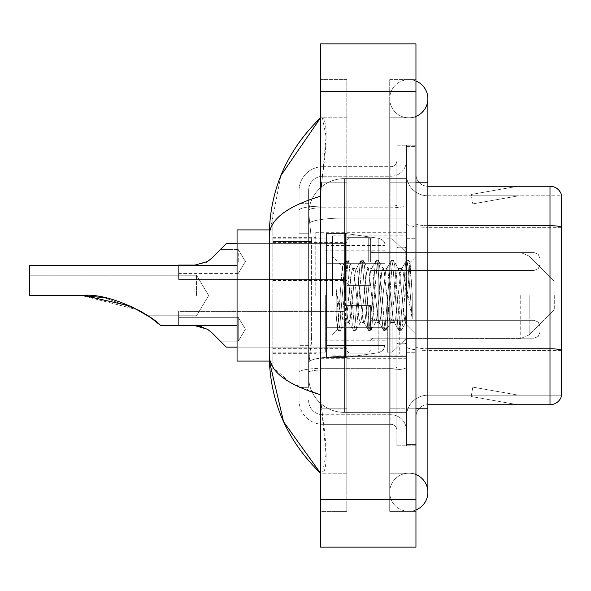 <?xml version="1.0" encoding="UTF-8"?>
<svg xmlns="http://www.w3.org/2000/svg" width="591" height="591" viewBox="0 0 591 591"><rect width="100%" height="100%" fill="white"/><g stroke="black" fill="none" stroke-linecap="round" stroke-linejoin="round"><path stroke-width="0.44" stroke-dasharray="2.96 2.22" d="M406.409 295.5L406.409 232.293L406.409 295.5M315.771 295.5L315.771 232.293L315.771 295.5M346.784 261.51L346.784 237.656L346.784 261.51M272.843 261.51L272.843 242.428L272.843 261.51M346.784 329.253L346.784 305.399L346.784 329.253M272.843 329.253L272.843 310.172L272.843 329.253M370.631 261.51L370.631 237.656L370.631 261.51M370.631 329.253L370.631 305.399L370.631 329.253M406.409 329.253L406.409 320.307L406.409 329.253M311.605 336.988L311.376 343.201L308.761 364.669L311.605 336.988L311.605 241.586L311.605 336.988L272.843 336.988L272.843 378.979L272.843 241.586L272.843 336.988L311.605 336.988M308.761 364.669L308.62 376.6A35.778 35.778 0 0 0 344.398 412.378L406.409 412.378L406.409 178.622L406.409 412.378L344.398 412.378L406.409 412.378L344.398 412.378L344.398 356.388A35.778 6.213 180 0 0 309.049 361.64A35.778 6.213 180 0 1 344.398 356.388L406.409 356.388L406.409 218.042L406.409 356.388L344.398 356.388L344.398 218.042L406.409 218.042L406.409 178.622L406.409 218.042L344.398 218.042L344.398 178.622L406.409 178.622L344.398 178.622A35.778 35.778 0 0 0 308.672 212.509L311.605 241.586L308.672 212.509A35.778 35.778 0 0 1 344.398 178.622L406.409 178.622L344.398 178.622A35.778 35.778 0 0 0 308.62 214.4L308.62 224.255L308.62 214.4A35.778 35.778 0 0 1 344.398 178.622L344.398 412.378A35.778 35.778 0 0 1 308.62 376.6L308.761 364.669M272.843 295.5L272.843 361.094L272.843 295.5M406.409 261.51L406.409 270.456L406.409 261.51M308.62 376.6L308.701 378.979L308.62 376.6A35.778 35.778 0 0 0 344.398 412.378A35.778 35.778 0 0 1 308.62 376.6L308.62 210.263L308.62 376.6A35.778 35.778 0 0 0 344.398 412.378A35.778 35.778 0 0 1 308.62 376.6M308.701 378.979L272.843 378.979L308.701 378.979M308.701 212.021L272.843 212.021L272.843 241.586L272.843 212.021L308.701 212.021M408.795 473.199A19.082 19.082 0 0 0 389.713 492.281A19.082 19.082 0 0 0 415.953 509.967A19.082 19.082 0 0 1 408.795 511.363A19.082 19.082 0 0 0 415.953 509.967A19.082 19.082 0 0 1 389.713 492.281A19.082 19.082 0 0 1 415.953 474.588A19.082 19.082 0 0 0 408.795 473.199A19.082 19.082 0 0 1 427.877 492.281A19.082 19.082 0 0 0 408.795 473.199M408.795 117.801A19.082 19.082 0 0 1 389.713 98.719A19.082 19.082 0 0 1 415.953 81.033A19.082 19.082 0 0 0 408.795 79.637A19.082 19.082 0 0 1 415.953 81.033A19.082 19.082 0 0 0 389.713 98.719A19.082 19.082 0 0 0 415.953 116.412A19.082 19.082 0 0 1 408.795 117.801A19.082 19.082 0 0 0 427.877 98.719A19.082 19.082 0 0 1 408.795 117.801M415.953 182.205L389.713 182.205L415.953 182.205L406.409 182.205L406.409 146.428L406.409 182.205L415.953 182.205L389.713 182.205L389.713 511.363L415.953 511.363L415.953 146.428L415.953 511.363L389.713 511.363L389.713 79.637L415.953 79.637L415.953 408.795L415.953 79.637L389.713 79.637L389.713 408.795L389.713 117.801L389.713 182.205L427.877 182.205L408.795 182.205L427.877 182.205L427.877 408.795L389.713 408.795L389.713 473.199L389.713 408.795L415.953 408.795L406.409 408.795L406.409 444.572L415.953 444.572L406.409 444.572L406.409 182.205L406.409 408.795L415.953 408.795L389.713 408.795L415.953 408.795M332.467 295.5L332.467 235.868L332.467 295.5M280.873 175.593L269.26 235.632L269.26 355.368L270.109 361.094M320.544 43.86L415.953 43.86L415.953 547.14L320.544 547.14L320.544 43.86M320.544 182.205L320.544 408.795L320.544 79.637L320.544 182.205L346.784 182.205L346.784 511.363L320.544 511.363L320.544 408.795L320.544 511.363L346.784 511.363L346.784 79.637L320.544 79.637L346.784 79.637L346.784 408.795L346.784 182.205L320.544 182.205M406.409 146.428L415.953 146.428L406.409 146.428M389.713 473.199L415.953 473.199L389.713 473.199M389.713 117.801L415.953 117.801L389.713 117.801M346.784 473.199L346.784 408.795L346.784 473.199L322.45 473.199C327.621 469.402 327.34 447.934 321.622 408.795L326.069 454.316L322.45 473.199L346.784 473.199M269.26 235.632C269.644 219.579 286.738 206.436 320.544 196.212L326.069 136.684L322.45 117.801L320.544 117.801L322.45 117.801C327.621 121.598 327.34 143.066 321.622 182.205L320.544 196.212L320.544 394.788L321.622 408.795L320.544 394.788L290.055 382.473L272.843 367.055M346.784 117.801L322.45 117.801L346.784 117.801M320.544 196.212L320.544 394.788M308.62 387.327L299.076 387.327L299.076 345.336L299.076 387.327L308.62 387.327L308.62 345.336L308.62 387.327M308.62 190.553A14.31 14.31 0 0 1 322.93 176.244A14.31 14.31 0 0 0 308.62 190.553L308.62 210.263L308.62 190.553A14.31 14.31 0 0 1 322.93 176.244L322.93 414.756A14.31 14.31 0 0 1 308.62 400.447A14.31 14.31 0 0 0 322.93 414.756L390.91 414.756L390.91 376.6L390.91 424.301L390.91 368.311L390.91 414.756L322.93 414.756L322.93 369.973L390.91 369.973L390.91 376.6L390.91 369.973A15.506 2.689 0 0 0 406.409 367.277L406.409 205.084L406.409 367.277A15.506 2.689 0 0 1 390.91 369.973L390.91 207.773L390.91 369.973L322.93 369.973L322.93 176.244L390.91 176.244A15.506 15.506 0 0 0 406.409 160.737L406.409 205.084L406.409 160.737A15.506 15.506 0 0 1 390.91 176.244L390.91 207.773L390.91 176.244A15.506 15.506 0 0 0 406.409 160.737M299.076 376.6L299.076 400.447L299.076 376.6M322.93 424.301A23.854 23.854 0 0 1 299.076 400.447A23.854 23.854 0 0 0 322.93 424.301L390.91 424.301A5.962 5.962 0 0 1 396.871 430.263L396.871 160.737L396.871 430.263A5.962 5.962 0 0 0 390.91 424.301L322.93 424.301M396.871 295.5L396.871 355.132L396.871 295.5M396.871 181.009L396.871 409.991L396.871 181.009L406.409 181.009L406.409 145.231L406.409 445.769L406.409 145.231L406.409 181.009L396.871 181.009M396.871 445.769L396.871 409.991L396.871 445.769L406.409 445.769L396.871 445.769M396.871 145.231L406.409 145.231L396.871 145.231M299.076 190.553A23.854 23.854 0 0 1 322.93 166.699L322.93 368.311L322.93 166.699A23.854 23.854 0 0 0 299.076 190.553L299.076 372.456L299.076 190.553A23.854 23.854 0 0 1 322.93 166.699L390.91 166.699A5.962 5.962 0 0 0 396.871 160.737A5.962 5.962 0 0 1 390.91 166.699L390.91 368.311L390.91 166.699A5.962 5.962 0 0 0 396.871 160.737M322.93 166.699L390.91 166.699M299.076 233.238L299.076 345.336L299.076 203.673L299.076 233.238L308.62 233.238L308.62 345.336L308.62 203.673L308.62 233.238L299.076 233.238M322.93 176.244L390.91 176.244M406.409 430.263A15.506 15.506 0 0 0 390.91 414.756A15.506 15.506 0 0 1 406.409 430.263A15.506 15.506 0 0 0 390.91 414.756M308.62 203.673L299.076 203.673L308.62 203.673M415.953 295.5L415.953 238.254L415.953 295.5M399.257 295.5L399.257 353.935L399.257 295.5M406.409 357.038L406.409 223.605L406.409 357.038M561.45 194.845A11.923 11.923 0 0 0 549.999 186.261L427.877 186.261L427.877 348.756L549.999 348.756A11.923 2.068 180 0 1 561.45 350.249L561.45 194.845A11.923 11.923 0 0 0 549.999 186.261L549.999 404.739A11.923 11.923 0 0 0 561.45 396.155L561.45 357.038L561.45 395.202L427.877 395.202L427.877 357.038L427.877 404.739L427.877 348.756L427.877 395.202L561.45 395.202L561.45 195.798L427.877 195.798A21.468 21.468 0 0 1 406.409 174.33L406.409 223.605L406.409 174.33A21.468 21.468 0 0 0 427.877 195.798L427.877 350.411A21.468 3.731 0 0 1 406.409 346.681A21.468 3.731 0 0 0 427.877 350.411L427.877 195.798A21.468 21.468 0 0 1 406.409 174.33M427.877 404.739A11.923 11.923 0 0 0 415.953 416.67L415.953 346.681L415.953 416.67A11.923 11.923 0 0 1 427.877 404.739L549.999 404.739M516.977 404.599A9.537 9.537 0 0 0 518.632 404.739L470.931 404.739L518.632 404.739A9.537 9.537 0 0 1 516.977 404.599A9.537 9.537 0 0 0 518.632 404.739A9.537 9.537 0 0 1 516.977 404.599A9.537 9.537 0 0 0 518.632 404.739A9.537 9.537 0 0 1 516.977 404.599A9.537 9.537 0 0 0 518.632 404.739A9.537 9.537 0 0 1 516.977 404.599A9.537 9.537 0 0 0 518.632 404.739A9.537 9.537 0 0 1 516.977 404.599A9.537 9.537 0 0 0 518.632 404.739A9.537 9.537 0 0 1 516.977 404.599A9.537 9.537 0 0 0 518.632 404.739A9.537 9.537 0 0 1 516.977 404.599L471.175 396.524L516.977 404.599M470.931 395.202L470.931 404.739L470.931 395.202L471.404 395.202L471.175 396.524L471.404 395.202L470.931 395.202L470.931 404.739L470.931 395.202L471.404 395.202L471.175 396.524L471.404 395.202L470.931 395.202L470.931 404.739L470.931 395.202L471.404 395.202L471.175 396.524L471.404 395.202L470.931 395.202L470.931 404.739L470.931 395.202L471.404 395.202L471.175 396.524L471.404 395.202L470.931 395.202L470.931 404.739L470.931 395.202L471.404 395.202L471.175 396.524L471.404 395.202L470.931 395.202L470.931 404.739L470.931 395.202L471.404 395.202L471.175 396.524L471.404 395.202L470.931 395.202L470.931 404.739L470.931 395.202L471.404 395.202L471.175 396.524L471.404 395.202L470.931 395.202M427.877 348.756A11.923 2.068 0 0 1 415.953 346.681L415.953 174.33L415.953 346.681A11.923 2.068 0 0 0 427.877 348.756L427.877 186.261A11.923 11.923 0 0 1 415.953 174.33A11.923 11.923 0 0 0 427.877 186.261A11.923 11.923 0 0 1 415.953 174.33M415.953 409.991L415.953 145.231L415.953 409.991L396.871 409.991L415.953 409.991M415.953 445.769L406.409 445.769L415.953 445.769M415.953 145.231L406.409 145.231L415.953 145.231M518.632 186.261L470.931 186.261L518.632 186.261A9.537 9.537 0 0 0 516.977 186.401A9.537 9.537 0 0 1 518.632 186.261A9.537 9.537 0 0 0 516.977 186.401A9.537 9.537 0 0 1 518.632 186.261A9.537 9.537 0 0 0 516.977 186.401A9.537 9.537 0 0 1 518.632 186.261A9.537 9.537 0 0 0 516.977 186.401A9.537 9.537 0 0 1 518.632 186.261A9.537 9.537 0 0 0 516.977 186.401A9.537 9.537 0 0 1 518.632 186.261A9.537 9.537 0 0 0 516.977 186.401A9.537 9.537 0 0 1 518.632 186.261A9.537 9.537 0 0 0 516.977 186.401A9.537 9.537 0 0 1 518.632 186.261M518.632 395.202L471.404 395.202L518.632 395.202L471.404 395.202L518.632 395.202L471.404 395.202L518.632 395.202L471.404 395.202L518.632 395.202L471.404 395.202L518.632 395.202L471.404 395.202L518.632 395.202L471.404 395.202L518.632 395.202L472.83 387.127L471.404 395.202L472.83 387.127L471.404 395.202L472.83 387.127L471.404 395.202L472.83 387.127L471.404 395.202L472.83 387.127L471.404 395.202L472.83 387.127L471.404 395.202L472.83 387.127L471.404 395.202L472.83 387.127L518.632 395.202M561.45 227.336L427.877 227.336L561.45 227.336L561.45 195.798L427.877 195.798M471.404 195.798L470.931 195.798L471.404 195.798L470.931 195.798L471.404 195.798L470.931 195.798L471.404 195.798L470.931 195.798L471.404 195.798L470.931 195.798L471.404 195.798L470.931 195.798L471.404 195.798L470.931 195.798L471.404 195.798L471.175 194.476L516.977 186.401L471.175 194.476L471.404 195.798L471.175 194.476L516.977 186.401L471.175 194.476L471.404 195.798L471.175 194.476L516.977 186.401L471.175 194.476L471.404 195.798L471.175 194.476L516.977 186.401L471.175 194.476L471.404 195.798L471.175 194.476L516.977 186.401L471.175 194.476L471.404 195.798L471.175 194.476L516.977 186.401L471.175 194.476L471.404 195.798L471.175 194.476L516.977 186.401L471.175 194.476L471.404 195.798L518.632 195.798L471.404 195.798L518.632 195.798L471.404 195.798L518.632 195.798L471.404 195.798L518.632 195.798L471.404 195.798L518.632 195.798L471.404 195.798L518.632 195.798L471.404 195.798L518.632 195.798L471.404 195.798L472.83 203.873L471.404 195.798M406.409 416.67A21.468 21.468 0 0 1 427.877 395.202A21.468 21.468 0 0 0 406.409 416.67A21.468 21.468 0 0 1 427.877 395.202M470.931 186.261L470.931 195.798L470.931 186.261M518.632 195.798L472.83 203.873L518.632 195.798M360.288 295.5L357.762 272.156L356.499 268.543L356.1 268.883L355.243 272.156L350.19 318.845L348.926 322.457L348.527 322.117L347.663 318.845L342.233 266.696L337.668 329.187L336.198 315.52L336.198 289.029L337.202 295.5C339.367 309.994 341.768 318.579 344.398 321.26L344.398 295.5L344.398 321.26L345.144 322.457L344.398 321.26C341.768 318.579 339.367 309.994 337.202 295.5L336.198 289.029L339.145 325.951L340.409 330.657L339.145 325.951L336.198 289.029L336.198 315.52L338.207 330.391L336.198 315.52L337.461 329.113L338.517 330.657L337.461 329.121L332.467 334.388L337.668 329.187L342.233 266.696L345.779 260.609L344.826 265.049L339.781 325.951L338.517 330.657L340.719 330.391L338.517 330.657L339.781 325.951L344.826 265.049L346.09 260.343L342.233 266.696L332.467 256.612L342.47 266.615L344.398 287.086L344.398 295.5L344.398 287.086L347.663 318.845L348.527 322.117L353.352 330.391L352.399 325.951L347.353 265.049L346.09 260.343L347.981 260.343L346.718 265.049L341.672 325.951L340.719 330.391L345.543 322.117L345.144 322.457L348.926 322.457L353.352 330.391L352.399 325.951L347.353 265.049L346.09 260.343L347.981 260.343L346.718 265.049L341.672 325.951L340.719 330.391L345.144 322.457L348.926 322.457L350.19 318.845L355.243 272.156L356.1 268.883L360.924 260.609L359.971 265.049L354.925 325.951L353.662 330.657L353.352 330.391L355.553 330.657L354.29 325.951L349.244 265.049L347.981 260.343L353.115 268.883L352.716 268.543L351.453 272.156L346.407 318.845L345.543 322.117L346.407 318.845L351.453 272.156L352.716 268.543L356.499 268.543L360.924 260.609L359.971 265.049L354.925 325.951L353.662 330.657L355.553 330.657L354.29 325.951L349.244 265.049L348.291 260.609L352.716 268.543L356.499 268.543L357.762 272.156L362.815 318.845L363.672 322.117L362.815 318.845L360.288 295.5M356.499 295.5L353.979 272.156L353.115 268.883L353.979 272.156L359.025 318.845L360.288 322.457L359.025 318.845L356.499 295.5M375.433 295.5L372.906 272.156L371.65 268.543L371.251 268.883L370.387 272.156L365.334 318.845L364.078 322.457L363.672 322.117L368.496 330.391L367.543 325.951L362.497 265.049L361.234 260.343L360.924 260.609L363.125 260.343L361.869 265.049L356.816 325.951L355.553 330.657L360.687 322.117L360.288 322.457L364.078 322.457L368.496 330.391L367.543 325.951L362.497 265.049L361.234 260.343L363.125 260.343L361.869 265.049L356.816 325.951L355.863 330.391L360.288 322.457L364.078 322.457L365.334 318.845L370.387 272.156L371.251 268.883L376.068 260.609L375.115 265.049L370.069 325.951L368.806 330.657L368.496 330.391L370.697 330.657L369.441 325.951L364.388 265.049L363.125 260.343L368.259 268.883L367.861 268.543L366.597 272.156L361.552 318.845L360.687 322.117L361.552 318.845L366.597 272.156L367.861 268.543L371.65 268.543L376.068 260.609L375.115 265.049L370.069 325.951L368.806 330.657L370.697 330.657L369.441 325.951L364.388 265.049L363.435 260.609L367.861 268.543L371.65 268.543L372.906 272.156L377.959 318.845L378.824 322.117L377.959 318.845L375.433 295.5M371.65 295.5L369.124 272.156L368.259 268.883L369.124 272.156L374.169 318.845L375.433 322.457L374.169 318.845L371.65 295.5M390.577 295.5L388.058 272.156L386.795 268.543L386.396 268.883L385.531 272.156L380.486 318.845L379.223 322.457L378.824 322.117L383.648 330.391L382.695 325.951L377.642 265.049L376.378 260.343L376.068 260.609L378.277 260.343L377.014 265.049L371.961 325.951L370.697 330.657L375.832 322.117L375.433 322.457L379.223 322.457L383.648 330.391L382.695 325.951L377.642 265.049L376.378 260.343L378.277 260.343L377.014 265.049L371.961 325.951L371.008 330.391L375.433 322.457L379.223 322.457L380.486 318.845L385.531 272.156L386.396 268.883L391.22 260.609L390.267 265.049L385.214 325.951L383.951 330.657L383.648 330.391L385.849 330.657L384.586 325.951L379.533 265.049L378.277 260.343L383.404 268.883L383.005 268.543L381.742 272.156L376.696 318.845L375.832 322.117L376.696 318.845L381.742 272.156L383.005 268.543L386.795 268.543L391.22 260.609L390.267 265.049L385.214 325.951L383.951 330.657L385.849 330.657L384.586 325.951L379.533 265.049L378.58 260.609L383.005 268.543L386.795 268.543L388.058 272.156L393.104 318.845L393.968 322.117L393.104 318.845L390.577 295.5M386.795 295.5L384.268 272.156L383.404 268.883L384.268 272.156L389.321 318.845L390.577 322.457L389.321 318.845L386.795 295.5M404.03 278.176L404.03 315.867L399.413 272.156L398.157 268.543L396.893 272.156L391.84 318.845L390.577 322.457L394.367 322.457L398.792 330.391L397.839 325.951L392.786 265.049L391.53 260.343L391.22 260.609L393.421 260.343L392.158 265.049L387.112 325.951L385.849 330.657L390.976 322.117L390.577 322.457L394.367 322.457L398.792 330.391L397.839 325.951L392.786 265.049L391.53 260.343L393.421 260.343L392.158 265.049L387.112 325.951L386.159 330.391L390.976 322.117L391.84 318.845L396.893 272.156L398.157 268.543L401.939 268.543L400.676 272.156L395.63 318.845L394.367 322.457L395.63 318.845L400.676 272.156L401.54 268.883L406.364 260.609L405.411 265.049L400.366 325.951L399.102 330.657L398.792 330.391L400.993 330.657L399.73 325.951L394.685 265.049L393.421 260.343L398.556 268.883L398.157 268.543L401.939 268.543L406.364 260.609L405.411 265.049L400.366 325.951L399.102 330.657L400.993 330.657L399.73 325.951L394.685 265.049L393.732 260.609L398.556 268.883L399.413 272.156L405.101 323.536L410.11 262.736L412.223 293.476L412.223 318.793L408.049 295.5L404.03 278.176L403.202 272.156L401.939 268.543L403.202 272.156L404.03 278.176L404.03 315.867L405.345 323.447L409.903 262.663L412.223 293.476L409.829 265.049L408.566 260.343L407.302 265.049L402.257 325.951L400.993 330.657L402.257 325.951L407.302 265.049L408.566 260.343L409.829 265.049L412.223 293.476L412.223 318.793L407.938 265.049L406.674 260.343L406.364 260.609L408.566 260.343L406.674 260.343L407.938 265.049L412.223 318.793L408.049 295.5L404.03 278.176M196.515 295.5L196.515 275.229L196.515 295.5M81.521 295.5C111.758 291.969 155.152 318.054 160.405 325.316C154.931 317.892 111.736 292.006 81.521 295.5L29.55 295.5L29.55 275.229L29.55 295.5L81.521 295.5L29.55 295.5L29.55 265.684L29.55 295.5L81.521 295.5C111.758 291.969 155.152 318.054 160.405 325.316C154.931 317.892 111.736 292.006 81.521 295.5L29.55 295.5L29.55 275.229L29.55 295.5L81.521 295.5L138.589 310.039L81.521 295.5L29.55 295.5L29.55 265.684L29.55 295.5L81.521 295.5C111.758 291.969 155.152 318.054 160.405 325.316C154.931 317.892 111.736 292.006 81.521 295.5L29.55 295.5L29.55 275.229L29.55 295.5L81.521 295.5L29.55 295.5L29.55 265.684L237.065 265.684L237.065 361.094L237.065 229.906L237.065 361.094L237.065 229.906L237.065 325.316L237.065 265.684L29.55 265.684M554.292 295.5L554.292 309.81L554.292 295.5M392.099 295.5L392.099 352.147L392.099 295.5M387.327 295.5L387.327 352.147L387.327 295.5M325.316 295.5L325.316 352.147L325.316 295.5M138.892 310.201L104.422 297.716M345.587 327.702L345.587 357.518L345.587 327.702L384.948 327.702L384.948 345.587L384.948 245.413L384.948 263.305L326.505 263.298L326.505 233.482L326.505 357.518L326.505 327.702L384.948 327.702L384.948 245.413L384.948 263.305L326.505 263.298L326.505 245.413L326.505 345.587L326.505 327.702L384.948 327.702L384.948 245.413L384.948 263.305L326.505 263.298L326.505 233.482L326.505 357.518L326.505 327.702L384.948 327.702L384.948 345.602L326.505 345.587L326.505 327.702L345.587 327.702L345.587 357.518L345.587 233.482L345.587 263.298L326.505 263.298L326.505 245.413L326.505 345.587L326.505 327.702L384.948 327.702L384.948 345.602L326.505 345.587L326.505 233.482L326.505 357.518L326.505 327.702L384.948 327.702L384.948 345.602L326.505 345.587M345.587 295.5L345.587 233.482L345.587 263.298L326.505 263.298L384.948 263.298L345.587 263.298L345.587 233.482L345.587 295.5M237.065 361.094L272.843 361.094L237.065 361.094L237.065 229.906L272.843 229.906L237.065 229.906M104.156 297.665L138.589 310.039M378.816 263.298L378.816 352.679L383.204 350.278L384.948 345.602L384.948 245.398L384.948 263.298L345.587 263.298M211.851 332.659L207.544 329.253L211.851 332.659L207.544 329.253L194.986 325.671L178.622 325.671L194.986 325.671L207.544 329.253L211.851 332.659L207.544 329.253L211.851 332.659L207.544 329.253L211.851 332.659L207.544 329.253L194.986 325.671L178.622 325.671L194.986 325.671L178.622 325.671L178.622 317.323L238.254 317.323L245.42 329.253L238.254 341.177L245.42 329.253L238.254 317.323L245.42 329.253L238.254 341.177L245.42 329.253L238.254 317.323L238.254 329.253L238.254 317.323L245.42 329.253L238.254 341.177L238.254 317.323L238.254 341.177L238.254 317.323L238.254 341.177L238.254 317.323L238.254 341.177L238.254 317.323L238.254 341.177L238.254 329.253L238.254 341.177L220.369 341.177L211.851 332.659L220.369 341.177L211.851 332.659L220.369 341.177L211.851 332.659L220.369 341.177L211.851 332.659L220.369 341.177L211.851 332.659L207.544 329.253L194.986 325.671L207.544 329.253L201.509 326.579L207.544 329.253L194.986 325.671L178.622 325.671L178.622 311.361L178.622 325.671L178.622 317.323L178.622 325.671L194.986 325.671L207.544 329.253L194.986 325.671L178.622 325.671L178.622 311.361L178.622 325.671L178.622 317.323L178.622 325.671L194.986 325.671L207.544 329.253L201.509 326.579L207.544 329.253L194.986 325.671L178.622 325.671L178.622 311.361L178.622 325.671L178.622 317.323L178.622 325.671L194.986 325.671L207.544 329.253L194.986 325.671L178.622 325.671L178.622 311.361L178.622 325.671L178.622 317.323L178.622 325.671L194.986 325.671L207.544 329.253L201.509 326.579M539.982 329.253L539.982 326.269L539.982 329.253M207.544 329.253L194.986 325.671L178.622 325.671L178.622 311.361L344.398 311.361L344.398 347.139L344.398 311.361L344.398 347.139L344.398 311.361L344.398 347.139L344.398 311.361L344.398 347.139L344.398 311.361L344.398 347.139L344.398 311.361L346.784 308.975M178.622 325.316L178.622 311.361L344.398 311.361L178.622 311.361M178.622 317.323L238.254 317.323L178.622 317.323L238.254 317.323L178.622 317.323L178.622 325.671L194.986 325.671M178.622 265.684L178.622 279.403L178.622 265.086L194.986 265.086L178.622 265.086L178.622 273.434L178.622 265.086L194.986 265.086L207.544 261.51L211.851 258.104L207.544 261.51L211.851 258.104L220.369 249.587L211.851 258.104L207.544 261.51L194.986 265.086L207.544 261.51L211.851 258.104L220.369 249.587L211.851 258.104L207.544 261.51L194.986 265.086L178.622 265.086L178.622 279.403L178.622 265.086L194.986 265.086L207.544 261.51L194.986 265.086L178.622 265.086L178.622 273.434L178.622 265.086L194.986 265.086L207.544 261.51L211.851 258.104L207.544 261.51L194.986 265.086L178.622 265.086L178.622 279.403L178.622 265.086L194.986 265.086L207.544 261.51L194.986 265.086L178.622 265.086L178.622 273.434L178.622 265.086L194.986 265.086L207.544 261.51L211.851 258.104L220.369 249.587L211.851 258.104L207.544 261.51L194.986 265.086L178.622 265.086L178.622 279.403L178.622 265.086L194.986 265.086L207.544 261.51L194.986 265.086L178.622 265.086L178.622 273.434L178.622 265.086L194.986 265.086L207.544 261.51L211.851 258.104L207.544 261.51L194.986 265.086L178.622 265.086L178.622 279.403L178.622 265.086L194.986 265.086L207.544 261.51L211.851 258.104L220.369 249.587L211.851 258.104L207.544 261.51L194.986 265.086L178.622 265.086L178.622 273.434L178.622 265.086L194.986 265.086L206.015 262.382M238.254 261.51L238.254 249.587L238.254 261.51M539.982 261.51L539.982 264.495L539.982 261.51M211.851 258.104L220.369 249.587L238.254 249.587L220.369 249.587L238.254 249.587L220.369 249.587L238.254 249.587L245.42 261.51L238.254 273.434L178.622 273.434M309.551 222.851A35.778 6.213 180 0 1 344.398 218.042A35.778 6.213 180 0 0 309.551 222.851M308.62 214.4A35.778 35.778 0 0 1 344.398 178.622L344.398 356.388A35.778 6.213 0 0 0 308.62 362.601A35.778 6.213 180 0 1 344.398 356.388L344.398 178.622A35.778 35.778 0 0 0 308.672 212.509M311.605 241.586L272.843 241.586L311.605 241.586M408.795 408.795L427.877 408.795L408.795 408.795M320.544 91.568L415.953 91.568M320.544 499.432L415.953 499.432M346.784 408.795L320.544 408.795L346.784 408.795M346.784 182.205L321.622 182.205L346.784 182.205M344.398 356.388L406.409 356.388L344.398 356.388M344.398 218.042L406.409 218.042L344.398 218.042A35.778 6.213 180 0 0 308.62 224.255A35.778 6.213 0 0 1 344.398 218.042M322.93 368.311A23.854 4.144 180 0 0 299.076 372.456A23.854 4.144 180 0 1 322.93 368.311L390.91 368.311A5.962 1.034 -0 0 0 396.871 367.277A5.962 1.034 0 0 1 390.91 368.311L322.93 368.311M322.93 206.119L390.91 206.119A5.962 1.034 -0 0 0 396.871 205.084A5.962 1.034 0 0 1 390.91 206.119L322.93 206.119A23.854 4.144 180 0 0 299.076 210.263A23.854 4.144 180 0 1 322.93 206.119M322.93 207.773L390.91 207.773A15.506 2.689 0 0 0 406.409 205.084A15.506 2.689 0 0 1 390.91 207.773L322.93 207.773A14.31 2.482 180 0 0 308.62 210.263A14.31 2.482 180 0 1 322.93 207.773M322.93 369.973A14.31 2.482 180 0 0 308.62 372.456A14.31 2.482 180 0 1 322.93 369.973M322.93 414.756A14.31 14.31 0 0 1 308.62 400.447M308.62 345.336L299.076 345.336L308.62 345.336M427.877 225.681A11.923 2.068 0 0 1 415.953 223.605A11.923 2.068 0 0 0 427.877 225.681L549.999 225.681A11.923 2.068 180 0 1 561.45 227.166M415.953 181.009L406.409 181.009L415.953 181.009M561.45 350.411L427.877 350.411L561.45 350.411M406.409 223.605A21.468 3.731 0 0 0 427.877 227.336A21.468 3.731 0 0 1 406.409 223.605M405.219 295.5L405.219 247.799L405.219 295.5M398.061 295.5L398.061 343.201L398.061 295.5M529.167 295.5L529.167 334.942L529.167 295.5M520.73 295.5L520.73 338.436L520.73 295.5M326.505 357.518L345.587 357.518L378.816 352.679L383.204 350.278L384.948 345.602L384.948 245.398C385.133 242.133 383.094 239.776 378.816 238.321L345.587 233.482L326.505 233.482L345.587 233.482L378.816 238.321C383.094 239.776 385.133 242.133 384.948 245.398L384.948 345.602L383.204 350.278L378.816 352.679L345.587 357.518L326.505 357.518L345.587 357.518L378.816 352.679L378.816 238.321L378.816 327.702M373.017 329.253L373.017 320.307L373.017 329.253M368.252 329.253L368.252 305.399L368.252 329.253M349.17 329.253L349.17 305.399L349.17 329.253M534.02 329.253L534.02 320.307L534.02 329.253M373.017 261.51L373.017 252.564L373.017 261.51M368.252 261.51L368.252 237.656L368.252 261.51M349.17 261.51L349.17 237.656L349.17 261.51M344.398 261.51L344.398 279.403L344.398 261.51M534.02 261.51L534.02 270.456L534.02 261.51M315.771 232.293L406.409 232.293M272.843 242.428L346.784 242.428M272.843 310.172L346.784 310.172M346.784 237.656L370.631 237.656M346.784 305.399L370.631 305.399M370.631 252.564L406.409 252.564L370.631 252.564L406.409 252.564L370.631 252.564L406.409 252.564L392.099 238.853L387.327 238.853L392.099 238.853L406.409 252.564L520.73 252.564L529.167 256.058L554.292 281.19L529.167 256.058L520.73 252.564L529.167 256.058L554.292 281.19M370.631 320.307L406.409 320.307M272.843 237.656L315.771 237.656M272.843 353.344L315.771 353.344M370.631 338.192L406.409 338.192M370.631 270.456L406.409 270.456M346.784 353.1L370.631 353.1M346.784 285.364L370.631 285.364M272.843 348.335L346.784 348.335M272.843 280.592L346.784 280.592M315.771 358.707L406.409 358.707M389.713 408.795L389.713 492.281L389.713 408.795M389.713 182.205L389.713 98.719L389.713 182.205M427.877 408.795L427.877 492.281M427.877 182.205L427.877 98.719M332.467 235.868L406.409 235.868L332.467 235.868M332.467 355.132L406.409 355.132L332.467 355.132M396.871 247.799L406.409 247.799L396.871 247.799M396.871 343.201L406.409 343.201L396.871 343.201M406.409 238.254L415.953 238.254L406.409 238.254M399.257 353.935L406.409 353.935L399.257 353.935M399.257 237.065L406.409 237.065L399.257 237.065M406.409 352.746L415.953 352.746L406.409 352.746M405.219 247.799L406.409 246.602L405.219 247.799L398.061 247.799L396.871 246.602L398.061 247.799L405.219 247.799M398.061 343.201L405.219 343.201L406.409 344.398L405.219 343.201L398.061 343.201L396.871 344.398L398.061 343.201M409.903 262.663L415.953 256.612L409.903 262.663M405.101 323.536L415.953 334.388L405.101 323.536M405.352 323.447L401.304 330.391L405.352 323.447M410.117 262.736L408.876 260.609L410.117 262.736M148.038 315.771L196.515 315.771L208.697 295.5L196.515 275.229L29.55 275.229L196.515 275.229L208.697 295.5L196.515 315.771L148.038 315.771L196.515 315.771L208.697 295.5L196.515 275.229L29.55 275.229M160.405 325.316L237.065 325.316L160.405 325.316M554.292 309.81L529.167 334.942L520.73 338.436L529.167 334.942L554.292 309.81L529.167 334.942L520.73 338.436L406.409 338.436L392.099 352.147L387.327 352.147L392.099 352.147L406.409 338.436L520.73 338.436L406.409 338.436L392.099 352.147L387.327 352.147M325.316 340.224L387.327 340.224M272.843 352.147L325.316 352.147M272.843 238.853L325.316 238.853M325.316 250.776L387.327 250.776M326.505 233.482L345.587 233.482L378.816 238.321C383.094 239.776 385.133 242.133 384.948 245.398L326.505 245.413M406.409 252.564L520.73 252.564L406.409 252.564L392.099 238.853L387.327 238.853M269.363 361.094L272.843 361.094M269.363 229.906L272.843 229.906M370.631 340.579L373.017 338.192L534.02 338.192L373.017 338.192L370.631 340.579L373.017 338.192L534.02 338.192L373.017 338.192L370.631 340.579L373.017 338.192L534.02 338.192L538.202 336.478L539.982 332.231L538.202 336.478L534.02 338.192L538.202 336.478L539.982 332.231L538.202 336.478L534.02 338.192L538.202 336.478L539.982 332.231M346.784 307.785L349.17 305.399L368.252 305.399L349.17 305.399L346.784 307.785L349.17 305.399L368.252 305.399L349.17 305.399L346.784 307.785L349.17 305.399L368.252 305.399L370.631 307.785M237.065 347.139L344.398 347.139L226.331 347.139L344.398 347.139L226.331 347.139L344.398 347.139L346.784 349.525M370.631 317.921L373.017 320.307L534.02 320.307L373.017 320.307L370.631 317.921L373.017 320.307L534.02 320.307L373.017 320.307L370.631 317.921L373.017 320.307L534.02 320.307L538.202 322.021L539.982 326.269L538.202 322.021L534.02 320.307L538.202 322.021L539.982 326.269L538.202 322.021L534.02 320.307L538.202 322.021L539.982 326.269M346.784 350.714L349.17 353.1L368.252 353.1L349.17 353.1L346.784 350.714L349.17 353.1L368.252 353.1L349.17 353.1L346.784 350.714L349.17 353.1L368.252 353.1L370.631 350.714M238.254 341.177L220.369 341.177L238.254 341.177M370.631 250.178L373.017 252.564L534.02 252.564L373.017 252.564L370.631 250.178L373.017 252.564L534.02 252.564L373.017 252.564L370.631 250.178L373.017 252.564L534.02 252.564L538.202 254.278L539.982 258.533L538.202 254.278L534.02 252.564L538.202 254.278L539.982 258.533L538.202 254.278L534.02 252.564L538.202 254.278L539.982 258.533M346.784 282.978L349.17 285.364L368.252 285.364L349.17 285.364L346.784 282.978L349.17 285.364L368.252 285.364L349.17 285.364L346.784 282.978L349.17 285.364L368.252 285.364L370.631 282.978M237.065 243.625L344.398 243.625L226.331 243.625L344.398 243.625L226.331 243.625L344.398 243.625L346.784 241.239M178.622 279.403L344.398 279.403L178.622 279.403L344.398 279.403L178.622 279.403L344.398 279.403L346.784 281.781M370.631 272.843L373.017 270.456L534.02 270.456L373.017 270.456L370.631 272.843L373.017 270.456L534.02 270.456L373.017 270.456L370.631 272.843L373.017 270.456L534.02 270.456L538.202 268.742L539.982 264.495L538.202 268.742L534.02 270.456L538.202 268.742L539.982 264.495L538.202 268.742L534.02 270.456L538.202 268.742L539.982 264.495M346.784 240.042L349.17 237.656L368.252 237.656L349.17 237.656L346.784 240.042L349.17 237.656L368.252 237.656L349.17 237.656L346.784 240.042L349.17 237.656L368.252 237.656L370.631 240.042M245.42 261.51L238.254 249.587L245.42 261.51L238.254 273.434L245.42 261.51L238.254 249.587L245.42 261.51L238.254 273.434L245.42 261.51"/><path stroke-width="0.89" d="M415.953 408.795L427.877 408.795L427.877 98.719A19.082 19.082 0 0 1 415.953 116.412A19.082 19.082 0 0 0 415.953 81.033A19.082 19.082 0 0 1 427.877 98.719A19.082 19.082 0 0 0 415.953 81.033A19.082 19.082 0 0 1 427.877 98.719M415.953 509.967A19.082 19.082 0 0 0 415.953 474.588A19.082 19.082 0 0 1 415.953 509.967A19.082 19.082 0 0 0 427.877 492.281A19.082 19.082 0 0 1 415.953 509.967M320.544 196.212C286.812 206.385 269.718 219.52 269.26 235.632L269.26 355.368C269.644 371.421 286.738 384.564 320.544 394.788M320.544 547.14L415.953 547.14L415.953 43.86L320.544 43.86L320.544 547.14M269.26 235.632C269.777 189.77 286.864 150.491 320.544 117.801L280.873 175.593M269.363 229.906L237.065 229.906L237.065 361.094L269.363 361.094L283.584 421.752L320.544 473.199C286.864 440.502 269.769 401.23 269.26 355.368M272.843 367.055L270.109 361.094M561.45 194.845A11.923 11.923 0 0 0 549.999 186.261A11.923 11.923 0 0 1 561.45 194.845L561.45 396.155A11.923 11.923 0 0 1 549.999 404.739L427.877 404.739M561.45 227.166A11.923 2.068 180 0 0 549.999 225.681L549.999 186.261L427.877 186.261M561.45 227.336L561.45 350.249A11.923 2.068 180 0 0 549.999 348.756L549.999 225.681L427.877 225.681M160.405 325.316L150.771 317.663L130.966 306.234L84.129 295.53L130.966 306.234L150.771 317.663L160.405 325.316L237.065 325.316M138.589 310.039L148.038 315.771L138.892 310.201M104.422 297.716L81.521 295.5C111.758 291.969 155.152 318.054 160.405 325.316C154.931 317.892 111.736 292.006 81.521 295.5L104.156 297.665M237.065 265.684L29.55 265.684L29.55 295.5L81.521 295.5M211.851 332.659L226.331 347.139L211.851 332.659L226.331 347.139L211.851 332.659L226.331 347.139L211.851 332.659L226.331 347.139L211.851 332.659L226.331 347.139L211.851 332.659L207.544 329.253L211.851 332.659M178.622 325.316L194.986 325.671L201.509 326.579L194.986 325.671L178.622 325.671L194.978 325.671L201.509 326.579L194.986 325.671L178.622 325.671L194.978 325.671L207.544 329.253M237.065 347.139L226.331 347.139L220.369 341.177M201.509 326.579L194.986 325.671M211.851 258.104L226.331 243.625L211.851 258.104L226.331 243.625L211.851 258.104L226.331 243.625L211.851 258.104L226.331 243.625L211.851 258.104L226.331 243.625L211.851 258.104L207.544 261.51L211.851 258.104M206.015 262.382L207.544 261.51L194.986 265.086L178.622 265.086L178.622 265.684M220.369 249.587L226.331 243.625L237.065 243.625M415.953 182.205L427.877 182.205M320.544 499.432L415.953 499.432M320.544 91.568L415.953 91.568M549.999 404.739L549.999 348.756L427.877 348.756M427.877 408.795L427.877 492.281M320.544 117.801L316.392 121.805M320.544 473.199L316.392 469.195"/></g></svg>
